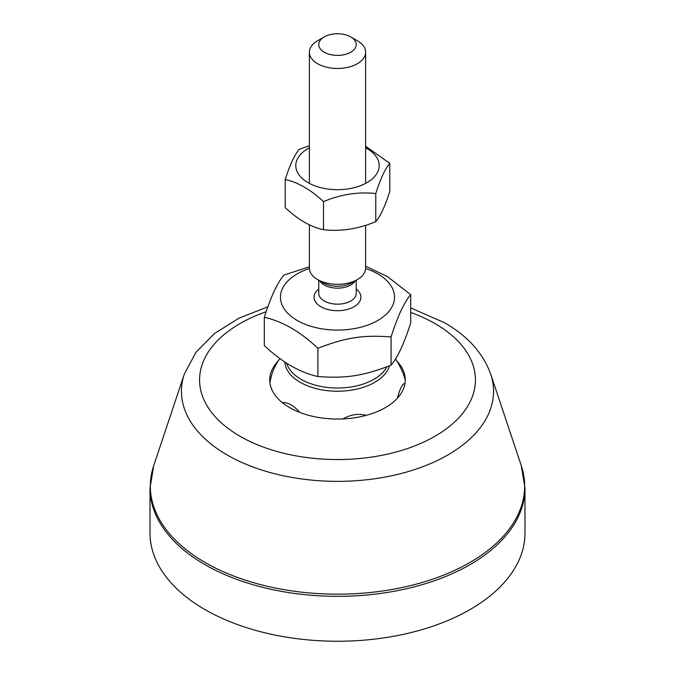 <?xml version="1.0" encoding="UTF-8"?>
<svg xmlns="http://www.w3.org/2000/svg" width="675" height="675" viewBox="0 0 675 675"><rect width="100%" height="100%" fill="white"/><g stroke="black" fill="none" stroke-linecap="round" stroke-linejoin="round"><path stroke-width="1.01" d="M524.99 488.084L524.99 533.005A187.49 108.245 180 0 1 337.5 641.25A187.49 108.245 180 0 1 150.01 533.005L150.01 488.084A187.49 108.245 0 0 0 337.5 596.329A187.49 108.245 0 0 0 524.99 488.084L521.277 465.632A187.169 108.059 180 0 1 337.5 594.169A187.169 108.059 180 0 1 153.723 465.632L150.01 488.084M396.807 360.998A67.762 39.125 180 0 1 403.954 372.262A67.762 39.125 180 0 1 385.417 407.582A67.762 39.125 180 0 1 305.539 414.416A67.762 39.125 180 0 1 271.046 372.262A67.762 39.125 180 0 1 278.193 360.998M309.386 268.523A57.021 32.923 0 0 0 292.123 317.107A57.021 32.923 0 0 0 377.823 320.448A57.021 32.923 0 0 0 365.614 268.523M309.378 224.75L309.378 268.085A28.122 16.234 0 0 0 317.613 279.56A28.122 16.234 0 0 0 357.387 279.56A28.122 16.234 0 0 0 365.622 268.085L365.622 225.298M284.808 361.91A52.734 30.442 0 0 0 334.108 391.163A52.734 30.442 0 0 0 389.509 365.808M279.88 358.459A70.31 70.31 0 0 0 274.345 367.858A25.245 5.333 98.8 0 0 269.873 382.404M282.209 402.536A25.245 14.572 60 0 1 299.624 412.358M343.06 418.905A25.245 19.904 -24.9 0 1 366.019 415.403M397.541 398.048A25.245 5.333 -81.2 0 1 404.949 383.662M264.305 317.326L264.305 345.575C282.167 362.34 300.029 372.651 317.891 376.515C345.878 378.633 363.091 375.967 391.078 365.192C397.617 357.548 404.156 343.465 410.695 322.928L410.695 294.68C404.156 302.324 397.617 316.406 391.078 336.943C363.091 334.825 345.878 337.483 317.891 348.266C300.029 331.501 282.167 321.19 264.305 317.326C270.844 296.798 277.383 282.707 283.922 275.071L309.378 266.819M365.622 266.195L387.534 276.623L410.695 294.68M391.078 365.192L391.078 336.943M324.245 36.922L317.613 40.745A28.122 16.234 0 0 0 309.378 52.228A28.122 16.234 0 0 0 337.5 68.462A28.122 16.234 0 0 0 365.622 52.228A28.122 16.234 0 0 0 357.387 40.745L350.755 36.922A18.748 10.825 180 0 1 350.755 52.228A18.748 10.825 180 0 1 324.245 52.228A18.748 10.825 180 0 1 324.245 36.922A18.748 10.825 180 0 1 350.755 36.922L357.387 40.745M317.891 376.515L317.891 348.266M309.378 147.808A41.715 24.089 0 0 0 307.336 182.233A41.715 24.089 0 0 0 366.998 182.63A41.715 24.089 0 0 0 365.622 147.808M365.622 146.247L389.779 163.358C385.113 168.809 380.438 178.875 375.773 193.539C358.349 191.632 340.917 194.324 323.494 201.631C310.736 189.658 297.979 182.292 285.221 179.533C289.887 164.869 294.562 154.803 299.227 149.352L309.378 145.699M285.221 179.533L285.221 207.638C297.979 219.611 310.736 226.977 323.494 229.736C340.917 231.643 358.349 228.943 375.773 221.645C380.438 216.186 385.113 206.128 389.779 191.464L389.779 163.358M375.773 193.539L375.773 221.645M323.494 201.631L323.494 229.736M267.907 306.779L238.975 318.17L214.625 333.433L195.978 352.257L184.275 374.195A156.052 90.096 0 0 0 337.5 481.359A156.052 90.096 0 0 0 490.725 374.195L521.277 465.632M410.695 312.415A137.936 79.642 180 0 1 435.038 323.603A137.936 79.642 180 0 1 426.862 440.581A137.936 79.642 180 0 1 225.568 426.457A137.936 79.642 180 0 1 266.169 311.757M356.248 280.218L356.248 293.338A18.748 10.825 180 0 1 337.5 304.163A18.748 10.825 180 0 1 318.752 293.338L318.752 280.218M318.752 289.052A23.439 13.534 0 0 0 321.73 307.176A23.439 13.534 0 0 0 353.27 307.176A23.439 13.534 0 0 0 356.248 289.052M319.739 280.792A18.748 10.825 0 0 0 337.5 288.149A18.748 10.825 0 0 0 355.261 280.792M357.387 279.56L351.726 282.825A20.123 11.618 180 0 1 323.274 282.825L317.613 279.56M386.876 366.82A51.562 29.768 180 0 1 334.201 387.956A51.562 29.768 180 0 1 286.63 363.108M184.275 374.195L153.723 465.632M490.725 374.195C483.081 353.109 467.648 335.939 444.412 322.675L410.695 307.91M405.262 380A70.31 70.31 0 0 0 395.474 358.973M365.622 183.381L365.622 52.228M309.378 183.381L309.378 52.228"/></g></svg>
